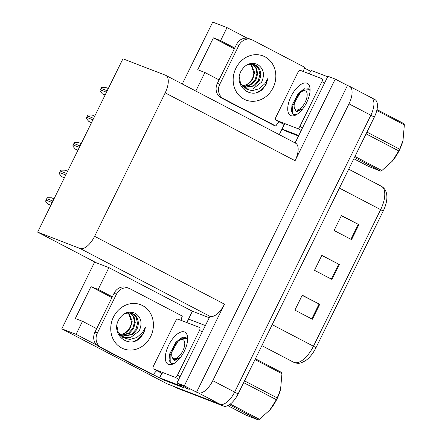 <?xml version="1.0" encoding="UTF-8"?>
<svg xmlns="http://www.w3.org/2000/svg" width="442" height="442" viewBox="0 0 442 442"><rect width="100%" height="100%" fill="white"/><g stroke="black" fill="none" stroke-linecap="round" stroke-linejoin="round"><path stroke-width="0.66" d="M279.261 134.644L283.703 125.611M309.229 73.742L310.638 71.272M186.817 322.516L192.369 311.223L209.116 317.682M160.661 378.352L159.551 377.921L161.291 374.385M96.682 345.08L76.079 334.323L61.797 328.815L94.616 262.117L96.295 262.763L37.647 232.127L80.068 248.481L209.95 316.328L176.988 382.971L189.22 389.363L185.314 387.855M80.068 248.481A16.658 7.669 -62.4 0 0 94.61 236.321L165.192 92.87L295.074 160.717L335.24 79.085L327.909 76.256L295.107 142.921M295.074 160.717A16.658 7.669 -62.4 0 0 295.599 143.175L165.717 75.333A16.658 7.669 -62.4 0 0 165.352 75.168L122.931 58.808L37.647 232.127M209.95 316.328A16.658 7.669 -62.4 0 0 224.486 304.168L184.32 385.8L196.557 392.192L347.478 85.477L349.158 86.124A16.658 7.669 117.6 0 1 349.523 86.289A16.658 7.669 117.6 0 1 348.998 103.831L212.773 380.678A16.658 7.669 117.6 0 1 198.231 392.839L196.557 392.192M176.988 382.971L184.32 385.8M61.797 328.815L167.115 383.827L220.083 404.253L174.308 386.601A16.658 7.669 117.6 0 1 173.944 386.435M153.512 374.766L159.551 377.921M371.004 97.538A16.658 7.669 117.6 0 1 371.374 97.704L374.866 99.533A16.658 7.669 117.6 0 1 374.346 117.069L238.116 393.916L234.625 392.093A16.658 7.669 117.6 0 1 220.083 404.253A16.658 7.669 117.6 0 0 234.625 392.093L370.849 115.246L234.625 392.093L212.773 380.678M371.374 97.704A16.658 7.669 117.6 0 1 370.849 115.246A16.658 7.669 117.6 0 0 371.374 97.704L349.523 86.289M182.27 83.98L212.718 22.1L227.006 27.608L247.305 38.211M304.455 68.068L310.472 71.212M335.24 79.085L347.478 85.477M165.192 92.87A16.658 7.669 -62.4 0 0 165.717 75.333M96.295 262.763L108.903 267.62L192.369 311.223M234.741 48.04L220.586 40.647L227.006 27.608M195.789 91.041L204.911 72.505L219.066 79.897M112.329 296.814L98.174 289.422L108.903 267.62M76.079 334.323L82.499 321.279L96.649 328.671M98.174 289.422L90.986 286.654L75.311 318.505L82.499 321.279M111.942 297.599L90.986 286.654M220.586 40.647L213.398 37.874L197.723 69.731L204.911 72.505M234.354 48.824L213.398 37.874M341.351 215.718L358.915 224.685L341.434 215.552L334.086 230.486L351.567 239.619L358.915 224.685M302.162 295.361L319.726 304.323L302.245 295.195L294.897 310.124L312.378 319.257L319.726 304.323M321.759 255.537L339.318 264.504L321.837 255.371L314.489 270.305L331.97 279.438L339.318 264.504M383.192 211.094L380.656 209.641A22.216 10.221 -62.4 0 0 381.352 186.253C385.203 188.491 387.048 192.375 386.888 197.905A19.995 9.199 117.6 0 1 383.192 211.094L315.986 347.677A19.995 9.199 117.6 0 1 306.306 360.103C299.002 364.672 297.565 363.241 294.516 362.639L293.576 362.213A22.216 10.221 -62.4 0 0 294.063 362.434A22.216 10.221 -62.4 0 0 313.45 346.219L315.986 347.677M238.116 393.916A16.658 7.669 117.6 0 1 223.58 406.076L177.806 388.43A16.658 7.669 117.6 0 1 177.435 388.264L174.12 386.529M105.041 95.163L102.45 93.936L99.975 91.002A2.779 2.464 -68.9 0 1 100.29 89.842L101.025 88.35A2.779 2.464 -68.9 0 1 101.748 87.405L105.632 87.466M91.477 122.738L88.881 121.511L86.405 118.578A2.779 2.464 -68.9 0 1 86.72 117.417L87.455 115.926A2.779 2.464 -68.9 0 1 88.179 114.981L92.063 115.042M77.908 150.313L75.311 149.087L72.842 146.153A2.779 2.464 -68.9 0 1 73.151 144.993L73.886 143.501A2.779 2.464 -68.9 0 1 74.61 142.556L78.494 142.617M64.339 177.888L61.742 176.662L59.272 173.728A2.779 2.464 -68.9 0 1 59.582 172.568L60.316 171.076A2.779 2.464 -68.9 0 1 61.04 170.131L64.924 170.192M50.769 205.464L48.172 204.237L45.703 201.303A2.779 2.464 -68.9 0 1 46.012 200.143L46.747 198.651A2.779 2.464 -68.9 0 1 47.471 197.707L51.355 197.767M118.583 319.997C122.882 312.903 128.39 310.638 135.114 313.201C141.225 317.268 142.589 323.179 139.208 330.931L130.412 337.716L125.025 337.655L120.34 335.113L118.108 331.97L122.815 337.5L129.683 339.484L136.793 337.539L142.501 332.434L145.556 327.03L143.788 333.041L140.153 338.042C128.777 349.246 110.622 334.362 118.583 319.997M116.898 325.804L118.108 331.97M120.898 335.589L129.208 333.522L133.55 328.688L135.252 322.467L134.048 316.815L130.412 312.82M120.605 335.351L128.445 333.229L132.793 328.395L134.49 322.174L133.385 316.732L130.009 312.754M121.826 336.257L132.252 334.693L136.595 329.859C138.981 325.041 138.865 320.616 136.241 316.582L130.832 312.908L124.948 313.406M121.672 336.158L131.489 334.401L135.838 329.566L137.534 323.351L136.197 317.439L131.55 313.118M119.666 334.511C124.379 334.191 127.998 331.859 130.506 327.511L132.208 321.295L128.744 312.66M128.307 312.671L131.407 321.71A12.553 11.127 -68.9 0 1 129.976 327.307A12.553 11.127 -68.9 0 1 119.738 334.511M98.804 346.627L101.201 347.55L153.468 374.855L151.07 373.932L98.804 346.627A11.105 9.846 -68.9 0 1 94.964 332.108L114.064 293.284A11.105 9.846 -68.9 0 1 126.799 287.488L129.197 288.411A11.105 9.846 -68.9 0 1 130.103 288.819L182.369 316.118A11.105 9.846 -68.9 0 0 181.148 320.384M101.201 347.55A11.105 9.846 -68.9 0 1 97.356 333.03L116.461 294.206A11.105 9.846 -68.9 0 1 129.197 288.411M153.468 374.855A11.105 9.846 -68.9 0 1 156.827 370.689M161.656 373.214A11.105 5.111 117.6 0 1 159.755 377.877L164.126 380.159L183.778 387.739A11.105 5.111 -62.4 0 0 186.005 387.684M181.629 385.396A11.105 5.111 117.6 0 1 179.408 385.452L159.755 377.877M205.248 325.539L188.657 319.141A11.105 5.111 117.6 0 1 186.789 322.555M134.009 341.346L138.009 339.307L142.998 334.003L145.556 327.03M239.31 77.024L240.52 83.19L245.227 88.726L252.095 90.709L259.211 88.765L264.913 83.66L267.968 78.256L266.2 84.267L262.565 89.262C251.189 100.472 233.033 85.588 240.995 71.223C245.293 64.129 250.807 61.863 257.526 64.427C263.636 68.493 265.001 74.4 261.62 82.157L252.824 88.941L247.437 88.881L242.752 86.339L240.52 83.195M243.31 86.814L251.62 84.748L255.962 79.914L257.664 73.692L256.459 68.035L252.824 64.046M243.017 86.577L250.857 84.455L255.205 79.621L256.901 73.4L255.802 67.957L252.421 63.979M244.238 87.483L254.664 85.919L259.006 81.085C261.393 76.267 261.277 71.842 258.653 67.803L253.244 64.134L247.36 64.631M244.083 87.383L253.901 85.626L258.25 80.792L259.946 74.576L258.609 68.665L253.968 64.344M242.078 85.737C246.796 85.416 250.41 83.085 252.923 78.737L254.62 72.521L251.155 63.886M250.719 63.897L253.824 72.936A12.553 11.127 -68.9 0 1 252.388 78.532A12.553 11.127 -68.9 0 1 242.15 85.731M221.215 97.853L223.613 98.776L275.88 126.08L273.482 125.158L221.215 97.853A11.105 9.846 -68.9 0 1 217.376 83.334L236.476 44.509A11.105 9.846 -68.9 0 1 249.216 38.708L251.608 39.636A11.105 9.846 -68.9 0 1 252.515 40.04L304.781 67.344A11.105 9.846 -68.9 0 0 303.56 71.604M223.613 98.776A11.105 9.846 -68.9 0 1 219.768 84.256L238.873 45.432A11.105 9.846 -68.9 0 1 251.608 39.636M275.88 126.08A11.105 9.846 -68.9 0 1 279.239 121.915M284.068 124.434A11.105 5.111 117.6 0 1 282.167 129.103L286.538 131.385L298.51 136.003M327.66 76.764L311.069 70.366A11.105 5.111 117.6 0 1 309.201 73.781M298.759 135.501L282.167 129.103M256.421 92.571L260.421 90.533L265.415 85.229L267.968 78.256M168.501 364.423A18.105 8.332 117.6 0 1 168.673 345.18A18.105 8.332 117.6 0 1 184.474 331.964A18.105 8.332 117.6 0 1 187.485 336.472A18.105 8.332 117.6 0 1 173.148 363.921A18.105 8.332 117.6 0 1 168.501 364.423M187.651 339.329L185.96 337.566L181.275 337.881L175.877 342.29L169.562 354.114L169.037 360.158L171.021 363.429L174.386 363.324M199.519 327.467A2.779 1.276 117.6 0 1 199.58 327.494A2.779 1.276 117.6 0 1 199.497 330.417L177.452 375.214A2.779 1.276 117.6 0 1 175.026 377.241L153.457 368.926A2.779 1.276 117.6 0 1 153.396 368.899A2.779 1.276 117.6 0 1 153.484 365.976L175.529 321.174A2.779 1.276 117.6 0 1 177.949 319.152L199.519 327.467M153.396 368.899L162.137 373.462A2.779 1.276 117.6 0 1 162.081 373.429M176.126 342.003L169.485 354.407M182.292 337.478L178.281 340.743L170.137 354.937L170.236 362.865M290.913 115.649A18.105 8.332 117.6 0 1 291.085 96.406A18.105 8.332 117.6 0 1 306.886 83.19A18.105 8.332 117.6 0 1 309.903 87.693A18.105 8.332 117.6 0 1 295.56 115.147A18.105 8.332 117.6 0 1 290.913 115.649M310.063 90.555L308.372 88.792L303.687 89.107L298.289 93.511L291.974 105.334L291.449 111.384L293.433 114.655L296.797 114.55M321.931 78.693A2.779 1.276 117.6 0 1 321.997 78.72A2.779 1.276 117.6 0 1 321.909 81.643L299.864 126.44A2.779 1.276 117.6 0 1 297.438 128.467L275.869 120.147A2.779 1.276 117.6 0 1 275.808 120.119A2.779 1.276 117.6 0 1 275.896 117.196L297.941 72.4A2.779 1.276 117.6 0 1 300.361 70.372L321.931 78.693M275.808 120.119L284.549 124.688A2.779 1.276 117.6 0 1 284.493 124.655M298.538 93.229L291.897 105.627M304.704 88.704L300.693 91.969L292.549 106.163L292.648 114.091M280.631 389.148A26.1 12.011 117.6 0 1 280.521 389.568A26.1 12.011 117.6 0 1 276.902 399.109A26.1 12.011 117.6 0 1 269.874 409.944A26.1 12.011 117.6 0 1 269.813 410.021M255.404 358.788L281.637 372.49A29.99 13.801 117.6 0 1 281.941 373.656L255.012 359.589M244.542 380.866L277.245 397.949L280.582 389.336L281.941 373.656M277.245 397.949A29.99 13.801 117.6 0 1 276.814 398.833A29.99 13.801 117.6 0 1 276.377 399.712L243.675 382.628M173.673 347.346A10.58 4.868 117.6 0 1 180.187 339.92A10.58 4.868 117.6 0 1 182.806 350.871A10.58 4.868 117.6 0 1 176.248 358.313A10.58 4.868 117.6 0 1 171.811 355.959A10.58 4.868 117.6 0 1 173.673 347.346M180.187 339.92L182.645 338.765L187.11 338.506M178.783 359.462L179.789 357.683L173.7 359.937L172.015 357.142L171.811 355.959M227.807 405.634L246.111 415.198L258.31 419.9L229.343 404.767M230.315 404.071L259.476 419.303A29.99 13.801 117.6 0 1 258.31 419.9M259.476 419.303L269.775 410.066L276.377 399.712M173.7 359.937L174.75 360.468L179.789 357.683M403.043 140.374A26.1 12.011 117.6 0 1 402.933 140.794A26.1 12.011 117.6 0 1 399.314 150.335A26.1 12.011 117.6 0 1 392.286 161.17A26.1 12.011 117.6 0 1 392.225 161.247M376.987 109.577L404.049 123.716A29.99 13.801 117.6 0 1 404.353 124.876L376.783 110.478M366.954 132.092L399.656 149.175L402.993 140.562L404.353 124.876M399.656 149.175A29.99 13.801 117.6 0 1 399.225 150.059A29.99 13.801 117.6 0 1 398.789 150.937L366.087 133.854M296.085 98.572A10.58 4.868 117.6 0 1 302.604 91.146A10.58 4.868 117.6 0 1 305.218 102.091A10.58 4.868 117.6 0 1 298.659 109.539A10.58 4.868 117.6 0 1 294.223 107.185A10.58 4.868 117.6 0 1 296.085 98.572M302.604 91.146L305.057 89.991L309.522 89.732M301.201 110.688L302.201 108.909L296.112 111.163L294.427 108.367L294.223 107.185M353.838 158.75L368.523 166.419L380.722 171.126L354.49 157.424M354.959 156.462L381.888 170.529A29.99 13.801 117.6 0 1 380.722 171.126M381.888 170.529L392.187 161.291L398.789 150.937M296.112 111.163L297.162 111.693L302.201 108.909M198.231 392.839L223.58 406.076M348.998 103.831L374.346 117.069M94.61 236.321L224.486 304.168M272.195 324.671L313.45 346.219L380.656 209.641L339.401 188.088M177.806 388.43L174.308 386.601M338.683 264.178L331.334 279.106M319.091 303.997L311.743 318.925M358.274 224.354L350.931 239.288M107.218 90.737L101.025 88.35M106.483 92.229L100.29 89.842M105.135 94.969L102.45 93.936M93.649 118.312L87.455 115.926M92.914 119.804L86.72 117.417M91.566 122.544L88.881 121.511M80.085 145.888L73.886 143.501M79.35 147.379L73.151 144.993M77.996 150.12L75.311 149.087M66.515 173.463L60.316 171.076M65.781 174.955L59.582 172.568M64.433 177.695L61.742 176.662M52.946 201.038L46.747 198.651M52.211 202.53L46.012 200.143M50.863 205.27L48.172 204.237M113.467 317.041A23.658 20.973 -68.9 0 1 142.517 305.566A23.658 20.973 -68.9 0 1 150.7 336.495A23.658 20.973 -68.9 0 1 121.649 347.97A23.658 20.973 -68.9 0 1 113.467 317.041M136.241 316.582A12.553 11.127 111.1 0 0 131.804 313.212A12.553 11.127 111.1 0 0 131.379 313.058M179.408 385.452L183.778 387.739M94.964 332.108L97.356 333.03M116.461 294.206L114.064 293.284M235.879 68.267A23.658 20.973 -68.9 0 1 264.929 56.791A23.658 20.973 -68.9 0 1 273.112 87.72A23.658 20.973 -68.9 0 1 244.061 99.196A23.658 20.973 -68.9 0 1 235.879 68.267M258.653 67.803A12.553 11.127 111.1 0 0 254.216 64.433A12.553 11.127 111.1 0 0 253.791 64.283M217.376 83.334L219.768 84.256M238.873 45.432L236.476 44.509M199.497 330.417L202.16 331.809M153.457 368.926L162.197 373.49M175.026 377.241L178.828 379.225M177.452 375.214L180.115 376.606M321.909 81.643L324.572 83.035M275.869 120.147L284.609 124.716M297.438 128.467L301.24 130.451M299.864 126.44L302.532 127.832M293.576 362.213L261.868 345.65M381.352 186.253L348.694 169.192M108.329 88.488L105.395 87.356M94.759 116.064L91.825 114.931M81.19 143.639L78.256 142.506M67.62 171.214L64.692 170.082M54.051 198.79L51.123 197.657M131.804 313.212L130.832 312.908M254.216 64.433L253.244 64.134M169.446 354.561L169.562 354.114M291.858 105.787L291.974 105.334"/></g></svg>
